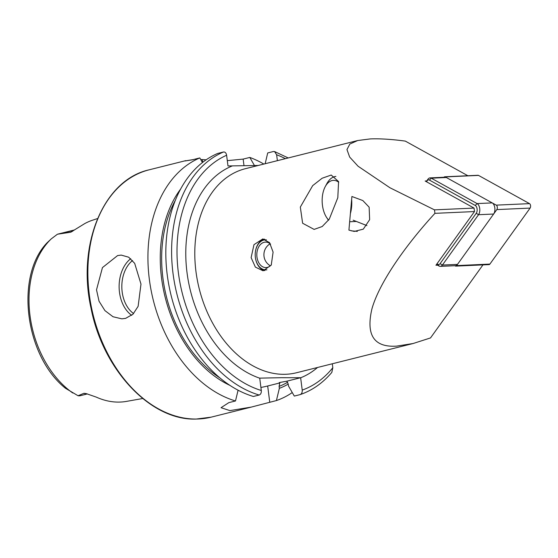 <?xml version="1.0" encoding="UTF-8"?>
<svg xmlns="http://www.w3.org/2000/svg" width="558" height="558" viewBox="0 0 558 558"><rect width="100%" height="100%" fill="white"/><g stroke="black" fill="none" stroke-linecap="round" stroke-linejoin="round"><path stroke-width="0.84" d="M251.121 257.629L255.383 267.115L263.111 270.804L271.244 265.078L273.099 252.118L269.556 242.625L262.79 238.929L253.981 244.662L251.121 257.629M125.641 318.36L121.853 318.841L113.023 316.749L104.932 310.611L99.052 301.243L96.513 289.832L102.449 267.596L117.599 255.571L121.219 255.097L128.675 257.203L134.68 263.355L140.986 284.099L138.126 306.335L132.985 314.196L125.641 318.36M87.327 393.934L80.519 395.643A11.983 8.433 -104.1 0 1 79.117 395.824A11.983 8.433 -104.1 0 1 78.05 395.741L65.523 388.312C25.201 356.325 14.668 276.315 47.109 242.772L51.301 238.838L57.453 234.214L70.699 232.233L84.697 223.619A92.516 65.07 -104.1 0 1 92.635 220.173L97.573 218.555M292.259 392.553A127.496 89.678 -104.1 0 1 276.412 400.56L251.33 407.082L229.924 410.611L221.045 407.696L228.829 402.639L235.49 400.972A127.496 89.678 -104.1 0 1 149.788 282.557A127.496 89.678 -104.1 0 1 199.806 157.928L202.435 162.538M206.153 159.811L202.317 159.581A127.496 89.678 75.9 0 0 200.706 159.504M254.413 165.482L249.817 157.433L243.155 159.1L227.301 160.641M249.817 157.433A127.496 89.678 -104.1 0 1 263.85 164.059M259.163 395.036A127.496 89.678 -104.1 0 1 173.461 276.629A127.496 89.678 -104.1 0 1 223.472 151.999L217.697 153.443A127.496 89.678 -104.1 0 0 167.679 278.072A127.496 89.678 -104.1 0 0 253.381 396.48L259.163 395.036C260.746 394.373 261.458 392.867 261.304 390.502L259.714 378.129L281.058 377.703L300.636 377.724L302.22 390.098C302.38 392.455 301.662 393.962 300.078 394.625L294.303 396.075L288.5 386.038L288.249 384.085L286.756 381.205L279.223 382.579L279.795 382.948L279.105 386.373L279.356 388.326L276.412 400.56M223.472 151.999C225.132 151.86 226.178 152.941 226.611 155.257L227.985 165.956L258.249 165.468M142.695 398.517L126.429 401.397A91.714 64.512 -104.1 0 1 118.826 402.102A91.714 64.512 -104.1 0 1 96.262 397.108L86.337 393.648L83.986 393.299L78.05 395.741M349.699 221.763L356.388 221.456M300.323 207.081L302.624 223.242L314.119 229.408L322.21 226.52L329.262 219.182L337.813 197.685L338.573 181.58L331.215 175.038L322.133 178.239L312.682 185.633L300.323 207.081M426.724 180.945L425.154 181.015L474.042 208.078L474.488 211.559L434.926 213.344C405.185 245.687 379.056 283.143 371.9 308.986C365.818 335.198 374.076 347.578 396.675 346.12L413.094 343.519L430.511 337.932L482.956 264.89M434.926 213.344L434.48 209.864L389.923 187.746L358.083 166.235L349.664 157.063L346.957 149.572L349.838 144.041L357.671 140.539L370.135 138.928C379.531 138.51 391.249 139.235 405.296 141.097L467.876 175.742M362.812 200.545L351.903 196.486L348.917 230.105L354.246 231.424L363.286 229.157L369.64 219.678L369.145 207.185L362.812 200.545M437.514 265.176L435.944 265.245L474.488 211.559M277.382 160.669L276.629 154.761L274.585 151.567L273.483 151.497L267.707 152.948L265.162 163.731M300.078 394.625L300.239 394.576C312.327 390.377 322.852 382.99 331.822 372.402L332.812 367.722L332.31 363.774M279.223 382.579L279.795 382.948L267.673 385.99A28.688 3.397 -7.3 0 1 260.914 387.461M288.249 384.092A116.51 81.949 -104.1 0 1 279.356 388.326M229.854 385.341A116.51 81.949 -104.1 0 1 165.161 297.247A116.51 81.949 -104.1 0 1 180.639 189.05M235.49 400.972L238.085 390.209M193.228 159.672C182.201 161.436 182.173 161.408 193.145 159.602L199.806 157.928M192.677 159.714L184.886 160.983M238.698 390.53A28.688 3.397 -7.3 0 1 237.994 390.593M300.636 377.724L286.756 381.205M74.437 229.959L57.523 234.2A11.983 8.433 75.9 0 0 57.453 234.214M434.48 209.864L474.042 208.078M266.919 269.8A15.045 10.546 89.4 0 1 255.411 257.726A15.045 10.546 89.4 0 1 255.355 252.153A15.045 10.546 89.4 0 1 263.85 240.024A15.045 10.546 89.4 0 1 266.389 239.828M255.355 252.153L255.376 251.993A15.938 11.167 89.4 0 1 264.373 239.138A15.938 11.167 89.4 0 1 264.478 239.11M271.39 264.785A12.75 8.935 89.4 0 1 267.359 267.394A12.75 8.935 89.4 0 1 265.873 267.589A12.75 8.935 89.4 0 1 256.854 255.989A12.75 8.935 89.4 0 1 264.136 242.284A12.75 8.935 89.4 0 1 265.622 242.088A12.75 8.935 89.4 0 1 270.567 244.153M264.834 270.602A15.938 11.167 89.4 0 1 255.438 257.894L255.411 257.726M426.242 181.615L427.986 179.188A6.375 3.62 87.4 0 1 430.044 177.89A6.375 3.62 87.4 0 1 431.257 178.19L477.111 203.579A6.375 3.62 87.4 0 1 479.727 208.566A6.375 3.62 87.4 0 1 478.541 214.711L442.382 265.071A6.375 3.62 87.4 0 1 440.325 266.368A6.375 3.62 87.4 0 1 439.118 266.061L436.426 264.576M430.044 177.89L445.138 177.207A6.375 3.62 87.4 0 1 446.351 177.514L492.205 202.896A6.375 3.62 87.4 0 1 494.82 207.883A6.375 3.62 87.4 0 1 493.628 214.035L457.476 264.387A6.375 3.62 87.4 0 1 455.419 265.685L440.325 266.368M436.956 263.836L437.821 264.311A4.464 2.532 -92.6 0 0 440.109 263.62L476.26 213.261A4.464 2.532 -92.6 0 0 477.097 208.957A4.464 2.532 -92.6 0 0 475.263 205.47L429.409 180.081A4.464 2.532 -92.6 0 0 427.121 180.778L426.438 181.727M443.973 177.263A2.553 1.451 87.4 0 1 444.768 176.781L478.046 175.282A2.553 1.451 87.4 0 1 478.527 175.407L529.528 203.635A2.553 1.451 87.4 0 1 530.574 205.637A2.553 1.451 87.4 0 1 530.1 208.092L489.889 264.094A2.553 1.451 87.4 0 1 489.066 264.611L455.788 266.11A2.553 1.451 87.4 0 1 455.307 265.992L454.805 265.713M444.768 176.781A2.553 1.451 87.4 0 1 445.249 176.907L496.25 205.135A2.553 1.451 87.4 0 1 497.297 207.13A2.553 1.451 87.4 0 1 496.822 209.592L456.611 265.594A2.553 1.451 87.4 0 1 455.788 266.11M338.706 182.243A21.357 12.13 -92.6 0 0 331.612 180.666A21.357 12.13 -92.6 0 0 325.244 186.637A21.357 12.13 -92.6 0 0 326.632 217.508A21.357 12.13 -92.6 0 0 328.655 220.04M350.459 213.323A25.18 14.306 -92.6 0 0 351.652 199.506M335.895 176.433A25.18 14.306 -92.6 0 0 334.27 176.753A25.18 14.306 -92.6 0 0 326.765 183.798L325.244 186.637M326.632 217.508L328.404 220.201A25.18 14.306 -92.6 0 0 328.467 220.298M366.906 225.599L353.144 220.187M132.546 260.523A29.965 21.002 -90.6 0 0 121.832 287.384A29.965 21.002 -90.6 0 0 133.599 313.568M131.695 315.333A31.876 22.341 89.4 0 1 119.126 287.321A31.876 22.341 89.4 0 1 130.718 258.71M251.33 407.082L211.224 417.14A127.496 89.678 -104.1 0 1 196.297 419.044A127.496 89.678 -104.1 0 1 90.947 304.87A127.496 89.678 -104.1 0 1 149.209 169.806L185.695 160.655M259.728 378.198A111.558 78.469 -104.1 0 1 187.035 272.75A111.558 78.469 -104.1 0 1 232.337 165.914M413.094 343.519L296.563 372.737A105.183 73.984 -104.1 0 1 284.252 374.313A105.183 73.984 -104.1 0 1 197.33 280.116A105.183 73.984 -104.1 0 1 245.394 168.69L357.671 140.539M357.343 231.382L351.163 230.81M72.756 392.992A90.808 63.87 -104.1 0 1 51.301 238.838M276.629 154.761A123.674 86.985 -104.1 0 1 285.375 158.667M317.523 367.485A111.558 78.469 -104.1 0 1 300.643 377.794M261.304 390.502A123.674 86.985 -104.1 0 1 178.825 275.945A123.674 86.985 -104.1 0 1 226.611 155.257M332.812 367.722A123.674 86.985 -104.1 0 1 302.22 390.098M219.859 377.878A114.585 80.596 -104.1 0 1 175.345 200.35M287.663 382.251A114.585 80.596 -104.1 0 1 279.105 386.373M269.751 402.227L267.673 385.99M243.155 159.1L243.999 165.67M202.317 159.581L202.673 162.357M87.146 393.878A11.983 8.433 -104.1 0 1 83.986 393.299M72.896 231.026L70.699 232.233M73.984 230.273L61.673 233.363M446.351 177.514L431.257 178.19L429.409 180.081M475.263 205.47L477.111 203.579L492.205 202.896M493.628 214.035L478.541 214.711L476.26 213.261M440.109 263.62L442.382 265.071L457.476 264.387M427.986 179.188L427.121 180.778M437.821 264.311L439.118 266.061M445.249 176.907L478.527 175.407M456.611 265.594L489.889 264.094M496.822 209.592L530.1 208.092M496.25 205.135L529.528 203.635M211.224 417.14L196.081 419.072C150.786 420.802 102.93 369.954 91.052 308.316C76.69 244.641 103.579 179.739 149.209 169.806M288.221 157.949L274.585 151.56M270.135 243.776A12.75 12.75 0 0 0 270.351 265.81"/></g></svg>
